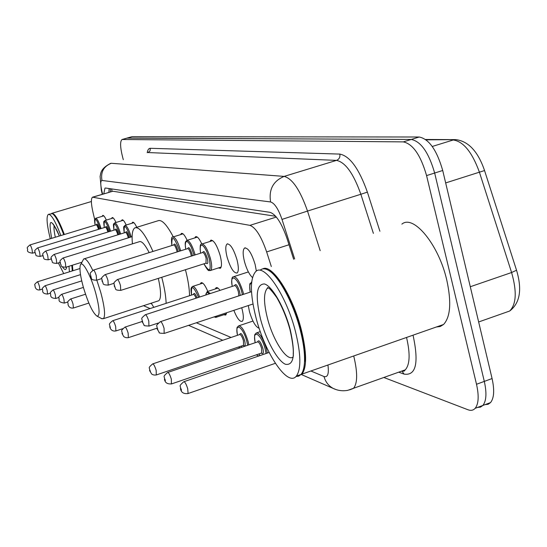 <?xml version="1.0" encoding="UTF-8"?>
<svg xmlns="http://www.w3.org/2000/svg" width="547" height="547" viewBox="0 0 547 547"><rect width="100%" height="100%" fill="white"/><g stroke="black" fill="none" stroke-linecap="round" stroke-linejoin="round"><path stroke-width="0.82" d="M111.581 218.506L112.114 217.583C113.051 217.282 114.344 218.916 115.998 222.485M121.489 220.81L122.049 219.86C123.054 219.532 124.436 221.248 126.186 225.022M131.964 223.251L132.552 222.267C133.591 221.904 134.993 223.579 136.771 227.292M143.246 225.302L144.586 224.892M180.606 234.601L181.337 233.466C182.842 232.913 184.777 235.189 187.149 240.304M194.787 237.924L195.559 236.742C197.2 236.119 199.286 238.533 201.822 243.996M209.945 241.473L210.759 240.249C213.802 240.017 216.933 245.097 220.154 255.483C221.856 262.403 221.925 266.669 220.366 268.283L218.362 267.955M227.128 257.275C225.371 250.143 225.343 245.719 227.039 244.01C230.308 243.675 233.631 248.94 237.008 259.804C238.731 266.868 238.772 271.264 237.131 272.98C233.829 273.37 230.499 268.139 227.128 257.275M252.475 277.541C249.329 274.628 246.67 269.356 244.502 261.726C242.718 254.437 242.724 249.883 244.523 248.058C248.051 247.6 251.586 253.063 255.134 264.454L256.352 271.1M102.193 216.325L102.699 215.429C103.574 215.156 104.792 216.708 106.357 220.092M259.169 328.282C255.661 327.024 252.42 321.458 249.446 311.592L248.29 305.554M241.712 307.735L242.054 308.973C243.675 315.523 243.757 319.626 242.3 321.28C239.935 322.135 237.118 318.491 233.843 310.347M215.299 288.966L216.024 287.784C216.995 287.154 218.315 288.023 219.99 290.382M200.305 283.941L200.995 282.792C202.78 282.136 205.05 285.008 207.812 291.407M275.709 216.291L112.826 191.245L92.785 197.111M271.312 266.519L266.649 251.928C261.234 236.318 255.654 227.463 249.917 225.357L92.518 197.187C90.857 198.609 91.034 203.771 93.065 212.68L94.706 219.518M150.528 303.407L151.649 303.886M196.352 322.778L231.073 337.458M204.058 264.071L203.546 263.941M226.643 312.734L225.733 315.051L223.757 314.757M123.307 159.676L122.788 157.782C120.155 147.43 119.909 141.338 122.043 139.506L403.324 141.885C412.937 143.957 420.684 155.191 426.571 175.587L476.512 384.267C479.076 395.83 478.639 403.843 475.193 408.301C473.319 410.373 470.885 410.852 467.897 409.73L383.871 377.498M122.213 139.458L127.26 138.049L411.296 139.444C420.999 141.482 428.786 152.675 434.66 173.037L484.307 381.403C486.857 392.958 486.386 400.965 482.885 405.436L480.485 407.125L477.552 407.426M293.65 259.264L287.052 238.636C281.616 223.053 275.927 214.28 269.979 212.318L105.585 188.024L104.983 188.106L103.773 193.836M108.942 192.298L109.106 188.544M126.849 138.124L411.296 139.444C420.999 141.482 428.786 152.675 434.66 173.037L484.307 381.403C486.857 392.958 486.386 400.965 482.885 405.436L475.193 408.301M127.02 138.076L132.059 136.675L419.241 137.01C429.039 139.006 436.862 150.165 442.714 170.493L492.074 378.551C494.611 390.086 494.098 398.1 490.55 402.585L488.115 404.281L485.155 404.595M72.43 265.192L72.901 270.738M72.033 265.316L72.477 270.868M71.801 265.384L72.272 270.929M68.956 266.273L69.442 271.818M63.739 273.596L58.338 262.936M50.276 238.765C46.81 224.66 46.16 216.537 48.321 214.383C51.165 214.021 55.336 221.077 60.854 235.552M48.656 214.287L52.389 213.658C55.418 215.641 59.192 222.65 63.719 234.684M52.389 213.658L52.792 213.877C55.78 215.833 59.507 222.745 63.978 234.601M51.63 213.433L51.76 213.357C54.638 212.981 58.837 220.024 64.355 234.492M95.691 293.042C99.704 308.392 100.135 316.091 96.99 316.125C92.792 313 88.265 303.421 83.39 287.38C80.484 276.816 79.431 269.527 80.245 265.5C81.626 258.765 90.597 274.512 95.691 293.042M96.805 280.146L100.71 292.214C104.655 306.983 105.564 315.804 103.438 318.682L101.482 318.518M157.857 301.035L158.869 300.706C161.276 298.265 161.091 290.819 158.315 278.389M161.755 277.288C164.442 287.592 165.898 296.276 166.131 303.339M153.803 307.352L151.245 303.182M185.447 269.719C188.079 279.982 189.447 288.652 189.549 295.722M149.181 252.632C144.893 244.304 141.557 240.68 139.184 241.753L84.32 258.779M132.429 243.853C131.595 234.889 132.395 229.569 134.822 227.887C139.232 226.376 145.276 234.225 152.948 251.449M135.882 227.566L157.912 220.797C161.673 219.203 166.801 224.564 173.29 236.885M80.833 264.345L83.677 258.977C85.647 258.027 88.682 261.822 92.771 270.368M262.628 268.933C271.838 263.305 292.741 295.25 301.329 329.752C306.764 352.295 306.997 367.078 302.019 374.1L443.576 324.467L440.226 326.518L436.349 326.997M401.888 224.12C413.457 214.171 438.762 244.598 446.796 280.18C451.562 302.163 450.489 316.925 443.576 324.467M268.591 270.396L269.37 270.847C279.538 276.7 293.93 303.53 300.583 329.855C303.735 342.231 305.13 352.706 304.775 361.28L304.508 361.868C304.2 367.857 303.024 372.049 300.994 374.456L298.71 376.158L295.982 376.5M260.276 270.102C262.485 268.269 265.302 268.399 268.741 270.492C279.004 276.392 293.548 303.503 300.276 330.115C303.455 342.613 304.87 353.198 304.508 361.868M295.517 331.735C300.987 354.299 301.267 369.081 296.371 376.076C287.729 387.481 264.912 353.164 255.934 317.417C250.02 293.65 249.938 278.375 255.688 271.592C264.044 262.464 286.416 295.182 295.517 331.735M111.656 188.92L112.046 191.368M112.826 191.245L93.113 197.118M276.351 217.05L249.917 225.357M289.007 244.748L266.649 251.928M353.697 355.981L353.93 356.87C357.683 372.835 357.54 383.331 353.492 388.363L349.642 389.881M400.705 371.468L405.279 369.834C409.833 364.664 410.318 354.162 406.742 338.34L406.517 337.458M413.04 335.174C419.036 362.976 416.035 375.953 404.035 374.107L398.749 372.172M147.225 152.695C147.731 149.762 148.763 148.299 150.329 148.299L339.824 154.09C349.868 156.059 359.051 168.736 367.379 192.127L379.905 231.258M122.453 139.437L132.059 136.675M476.512 384.267L492.074 378.551M426.571 175.587L442.714 170.493M403.324 141.885L419.241 137.01M294.648 258.943L282.006 219.409C278.389 209.016 274.587 203.197 270.594 201.952L101.974 180.455C100.422 180.77 100.374 184.277 101.845 190.971L101.304 190.13L100.094 176.421C100.853 173.796 99.944 168.907 110.597 163.382L110.911 163.293M101.974 180.455C100.518 172.114 103.622 166.391 111.287 163.28L284.132 176.401C292.344 178.5 300.139 190.055 307.517 211.067L360.856 194.26C353.499 173.522 345.383 162.227 336.508 160.38L148.032 152.551L150.028 150.917L150.329 148.299M282.006 219.409L307.517 211.067L320.18 250.649M373.382 233.371L360.856 194.26L367.379 192.127M270.594 201.952C268.632 189.577 273.144 181.057 284.132 176.401L336.508 160.38C339.188 159.245 340.296 157.146 339.824 154.09M101.845 190.971L102.61 194.185M310.887 370.989L324.002 376.527C327.756 377.587 329.068 373.751 327.933 365.013M404.035 374.107L402.202 371.406M336.125 389.608L333.267 388.452C328.59 385.943 325.506 381.963 324.002 376.527M516.532 270.239L511.595 272.522L479.404 172.182L484.553 170.555C478.044 151.533 468.478 141.222 455.842 139.622L426.092 139.834M445.661 182.93L479.404 172.182C472.157 152.216 463.439 141.482 453.251 139.977L432.253 146.473M504.621 312.809L509.667 311.024C516.347 304.269 516.99 291.435 511.595 272.522L470.29 286.737M66.577 267.011C66.201 270.457 64.785 270.362 62.317 266.717M60.149 262.847L59.951 262.437M55.322 237.234C54.085 231.545 53.702 227.62 54.187 225.467M51.664 238.348C48.102 218.007 50.673 217.227 59.356 236.01M293.247 356.911C287.209 362.353 273.056 340.644 267.394 318.074C263.606 302.723 263.558 292.823 267.257 288.358L268.146 287.77M290.279 329.834C295.647 354.312 294.04 365.786 285.438 364.275C277.384 360.856 265.951 339.858 260.522 319.072C255.121 295.79 256.42 284.084 264.406 283.941C272.167 285.931 284.563 307.633 290.279 329.834M42.406 289.124L39.931 289.896C37.483 290.293 35.863 289.254 35.063 286.778C35.473 284.344 32.888 285.637 37.326 281.835C37.839 281.951 38.543 283.435 39.439 286.3L39.869 289.917M50.413 293.178L47.644 294.054C44.239 293.91 42.57 292.836 42.639 290.847C43.049 288.351 40.43 289.65 44.957 285.78C45.504 285.883 46.235 287.414 47.151 290.368L47.575 294.074M58.891 297.452L55.787 298.436C52.341 298.334 50.625 297.233 50.632 295.141C51.049 292.577 48.396 293.883 53.011 289.937C53.585 290.04 54.351 291.613 55.302 294.669L55.712 298.464M67.883 301.965L64.396 303.072C60.478 302.553 58.707 301.418 59.09 299.674C59.534 297 56.779 298.395 61.531 294.341C62.132 294.43 62.932 296.05 63.917 299.216L64.307 303.1M88.853 303.072L73.51 307.982C69.107 308.781 68.122 305.041 68.033 304.481C68.491 301.739 65.688 303.141 70.549 298.997C71.185 299.072 72.019 300.754 73.038 304.029L73.414 308.016M198.582 297.37C193.125 285.274 190.8 284.502 191.6 295.059C190.247 286.703 191.559 287.941 192.394 286.498C194.39 286.006 196.797 289.513 199.614 297.028M109.803 326.901C110.316 323.79 107.294 325.274 112.614 320.747C113.434 320.754 114.446 322.675 115.649 326.504L115.909 330.935M110.364 327.304L109.865 326.333L110.2 327.776L110.364 327.304M196.045 298.197C194.964 295.496 194.062 294.259 193.344 294.491L112.778 320.692M193.494 294.423C194.041 292.351 195.238 293.493 197.077 297.862M205.734 295.038L207.163 291.619L210.417 293.507M209.18 293.91C207.251 291.831 206.13 292.194 205.816 295.011M122.043 333.465C122.583 330.333 119.472 331.776 124.942 327.127C125.817 327.106 126.883 329.096 128.142 333.096L128.367 337.656M122.651 333.909L122.131 332.904L122.466 334.395L122.651 333.909M216.94 315.954L215.696 317.458M214.274 316.836L215.292 316.501M237.453 335.304C236.085 324.453 237.665 328.104 238.362 325.957C241.446 325.506 244.68 330.634 248.058 341.335L248.844 344.863M247.675 345.26L246.861 341.499C243.128 326.771 234.431 321.274 237.487 335.29M239.702 334.511C240.776 332.138 242.424 334.162 244.639 340.569C245.644 345.239 245.22 346.839 243.36 345.369M243.224 345.417L243.572 345.301L243.449 340.74C242.095 336.453 240.803 334.408 239.572 334.593L152.88 363.83M149.618 370.517C150.206 367.215 146.958 368.897 152.62 363.919C153.598 363.823 154.78 365.957 156.162 370.319L156.298 374.962M150.316 371.085L149.748 370.004L150.097 371.55L150.398 371.823L150.316 371.085M241.145 346.121L241.74 347.283M255.141 342.723C253.767 331.967 255.312 335.208 256.119 333.014C259.442 332.419 262.888 337.745 266.457 348.993L267.326 353.068M266.102 353.492L265.206 349.157C261.35 333.814 252.003 328.084 255.182 342.709M257.562 341.854C258.745 339.372 260.495 341.472 262.813 348.159C263.832 352.965 263.36 354.613 261.384 353.102M261.261 353.143L261.671 353.006L261.569 348.323C260.146 343.824 258.765 341.697 257.439 341.943L167.881 372.411M164.476 379.317C165.085 375.974 161.789 377.594 167.567 372.514C168.626 372.363 169.885 374.586 171.341 379.174L171.416 383.96M165.242 379.946L164.64 378.818L164.989 380.425L165.317 380.712L165.242 379.946M259.011 353.916L259.914 355.612M180.503 388.808C181.18 385.375 177.713 387.091 183.689 381.785C184.831 381.574 186.171 383.891 187.717 388.732L188.093 393.525L187.717 393.655M181.33 389.512L180.701 388.329L181.057 389.99L181.406 390.298L181.33 389.512M96.368 224.831C96.792 223.073 97.756 224.461 99.267 228.988L99.301 229.097M98.487 229.343L98.433 229.145C97.571 226.335 96.812 224.892 96.169 224.824L29.962 244.94M32.02 249.398L32.526 253.186C28.629 252.639 26.981 251.579 27.589 250C27.986 247.429 25.401 248.755 29.914 244.953C30.434 245.07 31.138 246.553 32.02 249.398M95.11 225.145C93.831 216.578 95.137 219.962 95.588 218.321C97.113 218.431 98.952 221.836 101.092 228.55M100.286 228.796C96.081 217.692 94.358 216.468 95.123 225.138M105.619 227.224C106.091 225.439 107.096 226.868 108.648 231.518L108.716 231.764M107.882 232.017L107.793 231.675C106.897 228.776 106.111 227.292 105.427 227.231L37.538 247.935M42.844 255.586L40.177 256.406C33.811 255.893 36.834 254.916 35.104 253.131C35.5 250.526 32.882 251.798 37.483 247.955C38.03 248.065 38.762 249.589 39.678 252.529L40.116 256.427M109.756 231.443C105.4 219.921 103.581 218.629 104.313 227.573C103.014 218.95 104.32 222.219 104.826 220.557C106.453 220.66 108.374 224.202 110.597 231.19M115.39 229.761C115.909 227.935 116.962 229.412 118.555 234.184L118.665 234.581M117.803 234.848L117.673 234.348C116.75 231.354 115.923 229.829 115.205 229.774L45.545 251.1M51.213 258.895L48.259 259.804C41.647 259.408 44.676 257.863 43.035 256.44C43.445 253.767 40.779 255.039 45.483 251.121C46.064 251.223 46.823 252.796 47.767 255.832L48.191 259.825M113.995 230.143C112.716 221.405 113.967 224.755 114.576 222.916C116.313 223.012 118.33 226.697 120.634 233.979M119.766 234.239C115.246 222.273 113.325 220.906 114.008 230.143M125.721 232.441C126.289 230.574 127.389 232.092 129.037 237.008L129.188 237.569M128.292 237.849L128.121 237.179C127.164 234.082 126.309 232.509 125.55 232.461L54.023 254.451M60.095 262.396L56.82 263.408C50.153 262.929 53.326 261.945 51.432 259.941C51.869 257.09 49.107 258.54 53.948 254.478C54.563 254.574 55.356 256.187 56.334 259.333L56.738 263.428M124.244 232.865C122.986 224.12 124.155 227.395 124.88 225.419C126.747 225.494 128.866 229.337 131.253 236.933M130.357 237.213C125.66 224.762 123.629 223.313 124.265 232.858M81.893 262.245L65.886 267.223C59.09 266.806 62.262 265.698 60.334 263.647C60.779 260.734 57.968 262.184 62.919 258.034C63.568 258.116 64.402 259.784 65.414 263.045L65.804 267.251M60.423 263.743L60.84 264.577L60.423 263.743M179.669 251.141L179.532 250.615C174.028 236.263 171.478 234.567 171.874 245.521C171.149 239.306 171.457 236.475 172.77 237.042C175.211 236.988 177.816 241.453 180.592 250.423L180.695 250.82M173.734 244.933C174.548 242.827 175.895 244.564 177.782 250.143L178.131 251.627M177.091 251.955L176.729 250.328C175.614 246.738 174.575 244.953 173.604 244.981L93.516 270.068M90.556 276.242C91.048 273.056 88.067 274.532 93.387 270.109C94.166 270.15 95.123 271.996 96.265 275.647L96.573 280.221M90.679 276.372L91.151 277.295L90.816 275.852L90.679 276.372M185.727 249.234C184.476 240.468 185.843 241.959 186.739 240.441C189.344 240.324 192.093 244.94 194.992 254.287L195.156 254.909M194.089 255.251L191.327 247.333L189.324 243.702L187.471 241.699L186.698 241.418L185.618 242.362L185.289 245.118L185.761 249.22M187.744 248.584C188.64 246.396 190.062 248.194 192.018 253.979L192.421 255.777M191.334 256.119L190.924 254.17C189.761 250.43 188.667 248.584 187.628 248.632L105.072 274.642M102.009 281.014C102.549 277.568 99.417 279.36 104.928 274.69C105.762 274.703 106.768 276.618 107.957 280.42L108.231 285.137M102.139 281.158L102.638 282.115L102.296 280.625L102.139 281.158M200.564 253.193C199.812 246.594 200.175 243.559 201.672 244.085C204.462 243.887 207.375 248.666 210.397 258.423C212.01 264.919 212.106 268.919 210.677 270.423L210.157 270.615M203.976 263.804C209.672 273.138 211.436 271.408 209.248 258.622L206.588 251.21L204.475 247.435L202.506 245.357L201.002 245.309L200.51 246.054L200.134 248.919L200.599 253.186M202.725 252.495C203.703 250.218 205.207 252.078 207.251 258.081C208.291 262.888 207.908 264.563 206.096 263.128M205.987 263.162L206.11 258.28C204.899 254.376 203.737 252.461 202.616 252.543L117.455 279.531M114.268 286.115C114.815 282.621 111.656 284.303 117.277 279.585C118.173 279.579 119.239 281.561 120.477 285.541L120.709 290.395M114.412 286.286L114.938 287.278L114.59 285.732L114.412 286.286M232.208 286.396C231.36 279.955 231.743 276.755 233.357 276.789C236.502 276.379 239.743 281.493 243.073 292.119L243.593 294.307M242.41 294.696L241.849 292.31C238.082 277.377 229.35 272.262 232.243 286.382M234.588 285.596C235.709 283.155 237.377 285.158 239.593 291.585L240.181 295.428M238.82 295.872L238.376 291.777C237.042 287.524 235.75 285.486 234.492 285.65L145.488 314.689M142.117 321.574C142.74 317.875 139.376 319.906 145.242 314.771C146.247 314.689 147.43 316.816 148.791 321.151L148.928 326.115M142.295 321.8L142.87 322.88L142.514 321.267L142.206 321.021L142.295 321.8M157.078 328.713C157.721 324.959 154.295 326.935 160.298 321.691C161.386 321.561 162.644 323.769 164.079 328.33L164.155 333.458M157.276 328.979L157.885 330.101L157.522 328.432L157.194 328.173L157.276 328.979M250.15 292.146C249.152 279.538 250.294 285.254 251.388 282.163L251.682 281.985M251.565 283.141C249.712 283.51 249.254 286.512 250.191 292.132M181.337 233.466L181.768 233.337M195.559 236.742L196.058 236.584M210.759 240.249L211.34 240.065M227.039 244.01L227.73 243.791M244.523 248.058L245.336 247.798M216.024 287.784L216.674 287.572M200.995 282.792L201.549 282.614M110.337 188.729L110.549 191.819M301.534 374.613L333.267 388.452C337.779 390.613 342.593 391.249 347.721 390.353L405.279 369.834L404.069 371.153L401.744 371.098M101.366 190.39L102.289 194.281M143.512 305.684L150.09 308.556M188.592 325.349L222.766 340.255M238.376 347.065L240.126 347.83M256.256 354.859L258.827 355.988M425.614 139.478L455.473 139.622M484.553 170.555L516.607 270.464C522.269 289.643 519.958 303.161 509.667 311.024L478.652 321.971M490.55 402.585L482.885 405.436M53.175 224.229L53.121 224.195C51.753 222.103 56.307 227.696 59.302 236.024M52.102 213.255L91.383 201.522M96.99 316.125L102.084 318.833M103.438 318.682L158.869 300.706M296.371 376.076L300.994 374.456M293.418 355.482L293.274 354.21C292.877 354.394 294.689 350.586 289.985 329.67M289.896 329.315C286.744 317.882 282.396 307.332 276.837 297.657C268.071 285.479 267.927 288.166 267.627 287.585L267.257 288.358L268.502 287.948M269.37 270.847L268.741 270.492M37.381 281.821L79.944 268.536M45.025 285.76L80.512 274.635M53.086 289.917L81.729 280.898M61.613 294.313L83.404 287.421M70.638 298.97L85.523 294.238M192.906 286.334L202.78 283.141M109.817 326.962C110.159 328.685 111.909 331.844 116.08 330.88L122.795 328.679M125.133 327.065L142.104 321.506M207.764 291.421L217.952 288.105M213.884 316.966L216.263 317.239L226.424 313.869M122.063 333.547L123.69 336.514C125.017 337.574 126.644 337.937 128.566 337.595L156.962 328.221M243.518 345.314L156.565 374.873C154.664 375.263 153.037 374.996 151.683 374.059L149.652 370.634M239.176 325.684L252.96 321.062M241.104 346.135L241.692 347.297M261.562 353.041L171.731 383.85C167.478 384.274 165.071 382.811 164.517 379.461M257.083 332.692L260.297 331.605M258.97 353.93L259.866 355.632M184.052 381.662L269.131 352.446M180.551 388.985C181.242 392.555 183.751 394.066 188.093 393.525L275.353 363.311M32.526 253.186L34.94 252.447M95.746 218.274L103.786 215.839M105.003 220.503L113.263 217.993M114.774 222.861L123.266 220.27M125.113 225.35L133.844 222.677M63.008 258.006L132.114 236.666M101.776 278.58L96.71 280.18C89.27 280.235 92.252 277.425 90.57 276.297M173.167 236.919L183.013 233.856M114.091 283.278L108.388 285.09C100.963 284.946 104.251 283.462 102.022 281.076M187.197 240.297L197.371 237.118M221.138 267.059L210.677 270.423C208.742 269.473 209.59 274.02 203.942 263.811M206.24 263.073L120.894 290.341C113.373 290.334 116.573 288.679 114.289 286.19M202.205 243.914L212.715 240.605M158.268 323.045L149.181 326.033C145.112 325.95 143.423 325.629 144.107 325.075L142.145 321.684M234.116 276.543L248.372 271.921M252.987 304.002L164.456 333.355C160.292 333.328 158.548 333.02 159.225 332.432L157.112 328.85M160.592 321.595L251.524 291.695"/></g></svg>
